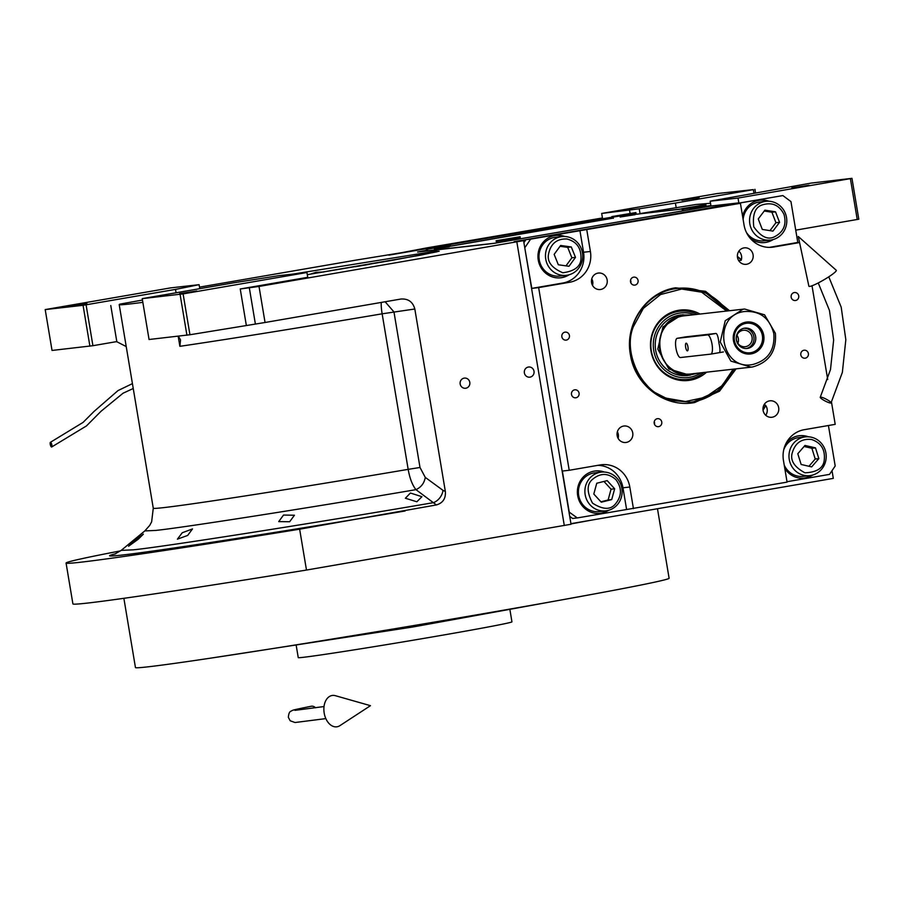 <?xml version="1.0" encoding="UTF-8"?>
<svg xmlns="http://www.w3.org/2000/svg" width="904" height="904" viewBox="0 0 904 904"><rect width="100%" height="100%" fill="white"/><g stroke="black" fill="none" stroke-linecap="round" stroke-linejoin="round"><path stroke-width="1.36" d="M310.106 274.217L316.05 272.319L323.575 272.025M410.405 493.019L421.919 496.703L416.868 501.765L405.376 498.24L410.405 493.019M283.528 515.054L294.455 515.235L289.642 521.732L278.714 521.608L283.528 515.054M182.235 532.761L192.495 528.93L187.682 535.428L177.399 539.168L182.235 532.761M306.931 272.511L278.443 275.72L233.221 282.884L142.222 298.636L183.105 293.89L306.931 272.511L307.733 277.313L240.238 288.975L259.019 286.444L265.053 322.491L400.935 299.032C408.224 298.557 412.857 301.879 414.823 308.998L445.344 491.437C445.898 498.511 442.903 503.019 436.383 504.94L415.964 489.652C412.371 485.165 409.772 478.397 408.167 469.357A226.667 3.774 170.5 0 1 153.273 508.217L119.204 304.603A226.667 3.774 -9.5 0 0 142.843 302.343M681.876 208.892L640.032 213.604L695.696 204.519L710.51 203.253M710.906 205.615L705.402 206.236M714.273 200.428L811.08 183.094L851.963 178.348L858.8 219.209L795.735 230.147M832.019 470.69L833.307 478.374L570.932 523.676M676.215 207.886L675.401 203.072L753.371 189.614L753.936 192.97M640.055 213.739L639.23 208.801L675.401 203.072M427.355 250.159L417.614 252.024L492.623 243.549L708.77 206.406L710.973 206.022L710.171 201.208L714.25 200.338M809.057 185.252L791.87 187.908L809.057 185.252M710.171 201.208L738.026 198.066L851.963 178.348M850.393 178.664L857.229 219.525M710.973 206.022L738.839 202.869L738.026 198.066M738.839 202.869L514.116 241.673L523.574 240.633L571.034 524.252L306.479 570.051A321.722 5.356 170.5 0 1 72.908 603.906L66.071 563.045A321.722 5.356 170.5 0 1 120.594 550.864M199.501 287.133L356.707 259.99L426.146 248.713L388.867 255.143M449.491 244.679L602.505 218.259L601.691 213.446L639.23 208.801M753.371 189.614L717.075 193.569L601.691 213.446M699.12 197.648L681.932 200.315L699.12 197.648M754.942 189.298L755.507 192.699M630.065 213.355L629.557 210.304M613.093 218.09L449.604 246.317M449.039 244.735L611.974 217.186M119.204 304.603A226.667 3.774 -9.5 0 1 120.119 304.083L142.459 300.049M259.019 286.444L523.574 240.633M133.679 541.36L143.363 534.14L138.301 539.168L128.583 546.231L133.679 541.36M465.831 388.223A5.119 4.882 83.6 0 0 469.82 382.482A5.119 4.882 83.6 0 0 464.136 378.132A5.119 4.882 83.6 0 0 460.147 383.872A5.119 4.882 83.6 0 0 465.831 388.223M530.038 377.137A5.119 4.882 83.6 0 0 534.027 371.397A5.119 4.882 83.6 0 0 528.343 367.047A5.119 4.882 83.6 0 0 524.354 372.776A5.119 4.882 83.6 0 0 530.038 377.137M436.383 504.94L299.642 529.19L306.479 570.051M299.642 529.19A321.722 5.356 170.5 0 1 66.071 563.045M355.306 266.736L369.397 264.33M170.596 287.89L45.2 309.586L83.066 305.315L175.512 289.393L199.095 284.681L170.596 287.89M199.761 288.658L199.095 284.681M176.077 292.749L175.512 289.393M86.083 304.84L92.92 345.701L114.785 341.927A14.633 13.967 -96.4 0 1 116.831 341.735L126.221 346.571M178.393 336.186L180.529 339.904L179.873 346.322L178.19 336.22M183.105 293.89L189.942 334.751L265.053 322.491M425.275 477.391C424.281 483.143 421.174 487.222 415.964 489.652C312.66 507.325 180.359 528.049 155.59 530.433L144.821 530.919L121.204 550.378L133.17 549.835C160.822 547.225 316.739 522.727 433.434 502.658A12.181 8.972 -53.6 0 0 442.994 490.352L425.275 477.391L419.998 467.481L393.963 311.925L385.127 301.755M189.942 334.751L149.058 339.497L142.222 298.636M92.92 345.701L52.036 350.447L45.2 309.586M86.874 303.382L69.687 306.038L86.874 303.382M83.066 305.315L89.903 346.175M381.375 302.411A12.181 1.672 -99.6 0 0 382.143 313.812A226.667 3.774 170.5 0 1 179.873 346.322M196.801 290.975L179.613 293.63L196.801 290.975M180.088 294.365L186.925 335.226M591.917 520.049A270.533 4.509 170.5 0 1 570.978 523.924M657.479 508.726L669.107 578.255A270.533 4.509 170.5 0 1 482.352 613.872A270.533 4.509 170.5 0 1 135.453 667.559L123.871 598.312M296.297 645.964L298.252 657.615A108.333 1.808 170.5 0 0 303.168 657.332A108.333 1.808 -9.5 0 0 421.467 638.8A108.333 1.808 -9.5 0 0 511.946 621.85L510.003 610.2M596.403 593.566L413.23 626.924L209.197 658.361M736.093 368.843L719.516 391.183L694.713 402.517C665.604 408.359 634.777 385.398 630.393 354.617C624.517 324.095 646.145 292.071 675.514 287.811L705.527 291.325L729.528 310.716M734.387 369.035L718.07 390.72L693.854 401.726L690.814 402.156L670.282 400.393L651.739 390.81L637.817 374.776L630.506 354.549C624.721 324.502 646.021 292.952 674.949 288.76L677.977 288.331L705.685 292.749L727.833 310.908M738.884 251.142A8.283 7.91 83.6 0 1 741.178 260.295L738.681 260.578M765.744 415.286A8.283 7.91 83.6 0 0 765.417 405.105L763.79 405.286M831.477 402.054L835.206 424.349L804.255 429.694A26.815 25.594 -96.4 0 0 783.452 460.486L787.079 482.114L577.283 517.935L572.594 518.467L569.701 516.308M523.913 242.656L525.936 239.662L782.864 195.569L733.562 204.089L740.421 203.31L744.037 224.938A26.815 25.594 -96.4 0 0 772.265 247.233A26.815 25.594 -96.4 0 0 773.688 247.029L770.841 247.346M623.579 426.066A8.283 7.91 83.6 0 0 617.116 435.355A8.283 7.91 83.6 0 0 626.314 442.418A8.283 7.91 83.6 0 0 632.777 433.129A8.283 7.91 83.6 0 0 623.579 426.066M617.364 431.784A8.283 7.91 -96.4 0 1 618.11 438.327M769.519 400.867A8.283 7.91 83.6 0 0 763.055 410.156A8.283 7.91 83.6 0 0 772.253 417.219A8.283 7.91 83.6 0 0 778.717 407.93A8.283 7.91 83.6 0 0 769.519 400.867M746.647 264.262A8.283 7.91 83.6 0 0 753.111 254.973A8.283 7.91 83.6 0 0 743.913 247.911A8.283 7.91 83.6 0 0 737.449 257.199A8.283 7.91 83.6 0 0 746.647 264.262M600.719 289.461A8.283 7.91 83.6 0 0 607.183 280.172A8.283 7.91 83.6 0 0 597.985 273.11A8.283 7.91 83.6 0 0 591.521 282.398A8.283 7.91 83.6 0 0 600.719 289.461M591.77 278.827A8.283 7.91 -96.4 0 1 592.515 285.37M782.864 195.569L790.955 201.592L797.791 242.453L799.509 242.261M804.741 242.238L804.164 241.73M812.018 285.777L827.714 379.522M828.426 425.524L835.194 465.978L829.522 474.374L787.011 481.719M568.978 511.935L577.283 517.935M569.204 511.913L562.356 471.052L569.215 470.283L538.648 287.608L531.789 288.387L524.727 247.549M525.936 239.662L530.625 239.131L524.953 247.526M530.625 239.131L740.421 203.31M634.958 285.088A4.023 3.842 83.6 0 0 638.088 280.579A4.023 3.842 83.6 0 0 633.625 277.155A4.023 3.842 83.6 0 0 630.495 281.664A4.023 3.842 83.6 0 0 634.958 285.088M658.643 426.631A4.023 3.842 83.6 0 0 661.784 422.123A4.023 3.842 83.6 0 0 657.31 418.699A4.023 3.842 83.6 0 0 654.18 423.208A4.023 3.842 83.6 0 0 658.643 426.631M566.299 340.085A4.023 3.842 83.6 0 0 569.441 335.576A4.023 3.842 83.6 0 0 564.977 332.152A4.023 3.842 83.6 0 0 561.836 336.661A4.023 3.842 83.6 0 0 566.299 340.085M795.61 300.49A4.023 3.842 83.6 0 0 798.74 295.981A4.023 3.842 83.6 0 0 794.277 292.557A4.023 3.842 83.6 0 0 791.147 297.066A4.023 3.842 83.6 0 0 795.61 300.49M575.95 397.771A4.023 3.842 83.6 0 0 579.091 393.263A4.023 3.842 83.6 0 0 574.628 389.839A4.023 3.842 83.6 0 0 571.486 394.347A4.023 3.842 83.6 0 0 575.95 397.771M805.261 358.176A4.023 3.842 83.6 0 0 808.402 353.667A4.023 3.842 83.6 0 0 803.938 350.243A4.023 3.842 83.6 0 0 800.797 354.752A4.023 3.842 83.6 0 0 805.261 358.176M799.565 242.554L773.688 247.029M586.786 229.842L590.402 251.47A26.815 25.594 -96.4 0 1 569.599 282.263L562.751 283.042A26.815 25.594 83.6 0 0 583.543 252.25L579.927 230.61M538.648 287.608L569.599 282.263M569.215 470.283L600.166 464.938A26.815 25.594 -96.4 0 1 601.589 464.735A26.815 25.594 -96.4 0 1 629.817 487.019L622.969 487.787A26.815 25.594 83.6 0 0 597.747 465.357M633.433 508.647L629.817 487.019M750.241 238.317A21.323 20.363 83.6 0 0 764.795 242.554A21.323 20.363 83.6 0 0 765.925 242.396A21.323 20.363 83.6 0 0 773.27 239.503M768.954 201.253A21.323 20.363 83.6 0 0 760.015 200.168A21.323 20.363 83.6 0 0 758.885 200.326A21.323 20.363 83.6 0 0 742.579 216.248M769.259 247.38L797.791 242.453M784.774 468.385A21.323 20.363 83.6 0 0 804.221 478.092A21.323 20.363 83.6 0 0 805.34 477.933A21.323 20.363 83.6 0 0 812.685 475.052M808.368 436.79A21.323 20.363 83.6 0 0 799.43 435.717A21.323 20.363 83.6 0 0 798.311 435.875A21.323 20.363 83.6 0 0 786.186 443.084M626.585 509.427L622.969 487.787M604.29 472.035A21.323 20.363 83.6 0 0 595.352 470.95A21.323 20.363 83.6 0 0 594.222 471.12A21.323 20.363 83.6 0 0 577.588 495.019A21.323 20.363 83.6 0 0 600.132 513.336A21.323 20.363 83.6 0 0 601.262 513.178A21.323 20.363 83.6 0 0 608.607 510.297M531.789 288.387L562.751 283.042M564.864 236.486A21.323 20.363 83.6 0 0 555.937 235.413A21.323 20.363 83.6 0 0 554.807 235.571A21.323 20.363 83.6 0 0 538.174 259.482A21.323 20.363 83.6 0 0 560.717 277.799A21.323 20.363 83.6 0 0 561.847 277.63A21.323 20.363 83.6 0 0 569.192 274.748M594.99 470.995A21.323 20.363 -96.4 0 1 603.262 472.012M607.612 510.545A21.323 20.363 -96.4 0 1 600.538 513.257A21.323 20.363 83.6 0 1 599.77 513.37M799.068 435.762A21.323 20.363 -96.4 0 1 807.351 436.768M811.702 475.301A21.323 20.363 -96.4 0 1 804.628 478.013A21.323 20.363 83.6 0 1 803.859 478.137M555.576 235.458A21.323 20.363 -96.4 0 1 563.847 236.464M568.198 275.008A21.323 20.363 -96.4 0 1 561.124 277.709A21.323 20.363 83.6 0 1 560.356 277.833M759.654 200.213A21.323 20.363 -96.4 0 1 767.925 201.219M772.276 239.763A21.323 20.363 -96.4 0 1 765.202 242.475A21.323 20.363 83.6 0 1 764.434 242.588M630.54 280.229A4.023 3.842 -96.4 0 1 630.834 282.828M654.225 421.772A4.023 3.842 -96.4 0 1 654.519 424.371M762.999 409.67A112.729 107.61 83.6 0 0 765.609 405.354M741.291 259.968A112.729 107.61 83.6 0 0 737.404 256.747M763.044 410.122A112.729 107.61 83.6 0 0 765.79 405.625M741.37 259.685A112.729 107.61 83.6 0 0 737.381 256.408M811.69 439.525C801.859 438.361 795.418 442.666 792.367 452.475C789.87 460.136 794.062 466.916 804.944 472.815C817.137 472.261 823.578 467.944 824.267 459.865C825.284 449.593 821.092 442.813 811.69 439.525M811.442 437.231A19.504 18.611 83.6 0 0 805.407 436.881A19.504 18.611 83.6 0 0 789.373 452.034A19.504 18.611 83.6 0 0 809.781 475.628A19.504 18.611 83.6 0 0 825.815 460.475A19.504 18.611 83.6 0 0 811.442 437.231M809.781 475.628L803.294 476.363A19.504 18.611 -96.4 0 1 784.209 465.006M805.407 436.881L798.921 437.615A19.504 18.611 83.6 0 0 783.745 449.729M811.656 466.905L818.843 458.611L815.498 447.875L804.978 445.446L797.791 453.729L801.136 464.464L811.656 466.905M818.843 458.611L815.227 459.017L811.894 448.282L804.085 446.474M808.944 466.272L815.227 459.017M815.498 447.875L811.894 448.282M615.94 479.685C608.369 472.961 600.685 472.747 592.9 479.041C586.719 483.877 586.594 491.912 592.527 503.144C602.991 509.822 610.675 510.037 615.567 503.788C621.907 495.934 622.031 487.889 615.94 479.685M616.901 478.092A19.504 18.611 83.6 0 0 601.329 472.125A19.504 18.611 83.6 0 0 590.561 477.346A19.504 18.611 83.6 0 0 586.685 499.675A19.504 18.611 83.6 0 0 605.703 510.873A19.504 18.611 83.6 0 0 616.46 505.641A19.504 18.611 83.6 0 0 616.901 478.092M605.703 510.873L599.205 511.607A19.504 18.611 -96.4 0 1 580.198 500.398A19.504 18.611 -96.4 0 1 584.074 478.08A19.504 18.611 83.6 0 1 594.832 472.848L601.329 472.125M601.284 502.195L611.714 499.584L614.663 488.793L607.183 480.623L596.753 483.244L593.804 494.036L601.284 502.195M611.714 499.584L608.109 499.991L611.059 489.2L603.951 481.436M600.911 501.799L608.109 499.991M614.663 488.793L611.059 489.2M784.005 214.406C779.372 205.231 772.298 202.01 762.795 204.756C755.303 206.79 752.309 214.158 753.789 226.847C761.134 237.13 768.208 240.351 775.01 236.498C783.734 231.74 786.729 224.373 784.005 214.406M785.452 213.593A19.504 18.611 83.6 0 0 765.993 201.332A19.504 18.611 83.6 0 0 761.202 202.564A19.504 18.611 83.6 0 0 750.139 225.356A19.504 18.611 83.6 0 0 770.366 240.08A19.504 18.611 83.6 0 0 775.157 238.848A19.504 18.611 83.6 0 0 785.452 213.593M770.366 240.08L763.869 240.814A19.504 18.611 -96.4 0 1 746.388 232.384M743.133 219.536A19.504 18.611 -96.4 0 1 754.704 203.298A19.504 18.611 83.6 0 1 759.496 202.067L765.993 201.332M762.287 229.424L772.931 231.108L779.553 222.305L775.519 211.83L764.874 210.157L758.253 218.949L762.287 229.424M775.519 211.83L771.914 212.237L764.219 211.027M779.553 222.305L775.937 222.712L771.914 212.237M769.982 230.633L775.937 222.712M566.831 238.972C556.954 238.667 550.886 243.538 548.649 253.583C546.773 261.448 551.496 267.833 562.796 272.771C574.887 271.143 580.956 266.273 580.989 258.16C581.17 247.82 576.458 241.424 566.831 238.972M566.401 236.645A19.504 18.611 83.6 0 0 561.904 236.577A19.504 18.611 83.6 0 0 545.609 253.335A19.504 18.611 83.6 0 0 566.277 275.325A19.504 18.611 83.6 0 0 582.583 258.567A19.504 18.611 83.6 0 0 566.401 236.645M566.277 275.325L559.791 276.059A19.504 18.611 -96.4 0 1 539.123 254.069A19.504 18.611 83.6 0 1 555.418 237.311L561.904 236.577M569 266.284L575.486 257.38L571.305 246.973L560.638 245.459L554.152 254.363L558.333 264.77L569 266.284M575.486 257.38L571.882 257.787L567.701 247.38L560.028 246.295M565.994 265.855L571.882 257.787M571.305 246.973L567.701 247.38M726.669 311.044L701.606 292.173L681.65 289.043L660.541 294.546L643.343 308.388L633.41 326.615C622.585 352.051 641.072 391.488 667.039 398.336L685.503 401.512L705.256 397.297L722.217 385.579L733.223 369.171M690.543 402.19A57.28 54.681 83.6 0 0 733.811 369.103M727.257 310.976A57.28 54.681 83.6 0 0 677.695 288.365M700.024 314.05A35.437 33.832 -96.4 0 0 652.27 333.519A35.437 33.832 83.6 0 0 665.491 374.471A35.437 33.832 83.6 0 0 706.589 372.177M703.933 372.471A34.318 32.77 -96.4 0 1 664.711 373.149A34.318 32.77 -96.4 0 1 652.575 333.971A34.318 32.77 -96.4 0 1 697.379 314.343M694.521 314.671A32.51 31.041 -96.4 0 0 654.914 334.491A32.51 31.041 83.6 0 0 665.186 370.629A32.51 31.041 83.6 0 0 701.075 372.798M691.368 315.021L680.904 314.976A30.465 29.086 -96.4 0 0 656.767 335.169A30.465 29.086 83.6 0 0 687.741 375.533L697.922 373.149M602.448 217.966L426.643 247.911L388.878 255.12M688.193 315.383L682.396 315.756C646.202 320.14 656.564 382.098 692.159 374.087L694.735 373.51M683.141 314.728L681.537 314.954L662.971 326.909L657.773 349.113L668.858 368.979L689.978 375.273M773.824 333.644C769.643 317.846 759.755 310.479 744.173 311.564C711.358 315.541 720.748 371.691 753.021 364.436C768.084 360.233 775.01 349.961 773.824 333.644M775.395 333.327L764.558 314.818L744.591 309.021L743.043 309.236L725.234 320.717L720.239 342.028L730.884 361.103L751.156 367.148L752.704 366.922C769.123 362.323 776.694 351.125 775.395 333.327M685.65 336.864L715.991 333.44C717.301 333.926 718.273 337.113 718.917 343C720.217 348.752 720.318 351.972 719.211 352.662L719.256 352.662M737.867 343.294A8.283 7.91 83.6 0 0 736.963 335.226M745.63 346.661A8.283 7.91 -96.4 0 1 736.432 339.61A8.283 7.91 -96.4 0 1 742.896 330.322A8.283 7.91 83.6 0 1 752.094 337.373A8.283 7.91 83.6 0 1 745.63 346.661M746.286 348.526A10.238 9.774 83.6 0 0 744.003 328.265M747.698 348.39A10.238 9.774 83.6 0 0 755.687 336.909A10.238 9.774 83.6 0 0 744.32 328.197A10.238 9.774 -96.4 0 0 736.342 339.678A10.238 9.774 -96.4 0 0 747.698 348.39M750.84 352.684A14.871 14.193 83.6 0 0 762.377 335.61A14.871 14.193 83.6 0 0 745.936 323.361A14.871 14.193 -96.4 0 0 734.398 340.435A14.871 14.193 -96.4 0 0 750.84 352.684M751.247 353.859A16.091 15.357 83.6 0 0 763.733 335.384A16.091 15.357 83.6 0 0 745.947 322.14A16.091 15.357 83.6 0 0 733.46 340.616A16.091 15.357 83.6 0 0 751.247 353.859M744.591 309.021L684 315.858A29.244 27.922 83.6 0 0 682.452 316.072A29.244 27.922 83.6 0 0 659.637 348.865A29.244 27.922 83.6 0 0 690.566 373.985L751.156 367.148M691.876 374.561A30.465 29.086 -96.4 0 1 688.339 375.409M712.036 344.187A9.752 2.904 -99.8 0 0 707.538 334.898L677.243 338.311A9.752 2.904 -99.8 0 0 677.198 338.322A9.752 2.904 -99.8 0 0 675.977 348.334A9.752 2.904 -99.8 0 0 680.463 357.543L710.759 354.119A9.752 2.904 -99.8 0 0 710.804 354.119A9.752 2.904 -99.8 0 0 712.036 344.187M685.639 347.159A3.898 1.164 -99.8 0 0 687.458 350.876A3.898 1.164 -99.8 0 0 687.944 346.899A3.898 1.164 -99.8 0 0 686.125 343.192A3.898 1.164 -99.8 0 0 685.639 347.159M427.411 250.193L419.185 251.707L495.652 243.119M613.149 218.124L449.57 246.374M681.899 209.027L635.263 214.361M710.928 205.75L705.289 206.383M495.641 243.074L710.962 205.965M690.102 209.106L705.007 206.79L705.888 204.666L681.842 208.688L705.888 204.666M620.133 217.005L635.037 214.689L635.919 212.553L611.872 216.576L635.919 212.553M504.353 241.187L519.269 238.859L520.15 236.735L496.104 240.758L520.15 236.735M434.383 249.075L449.299 246.758L450.181 244.634L426.134 248.656L450.181 244.634M520.263 237.458L496.228 241.481L496.104 240.758M505.313 239.266L512.195 238.08L505.313 239.266M706.001 205.389L681.966 209.412L681.842 208.688M691.051 207.197L697.933 206.01L691.051 207.197M450.294 245.357L426.259 249.38L426.134 248.656M435.344 247.165L442.226 245.978L435.344 247.165M636.032 213.287L611.997 217.299L611.872 216.576M621.082 215.095L627.964 213.909L621.082 215.095M830.765 403.037A6.091 1.051 -152.4 0 0 831.047 402.89A6.091 1.051 -152.4 0 0 826.798 399.5A6.091 1.051 -152.4 0 0 820.527 397.116A6.091 1.051 -152.4 0 0 820.244 397.251A6.091 1.051 -152.4 0 0 824.493 400.641A6.091 1.051 -152.4 0 0 830.765 403.037M809.701 286.421A15.843 1.977 149.8 0 1 808.877 286.184L798.277 236.486L836.245 270.262A15.843 1.977 149.8 0 1 825.747 278.726A15.843 1.977 149.8 0 1 809.701 286.421M325.847 718.601L295.043 722.522L290.173 720.77L288.353 717.335C288.636 713.64 289.551 711.572 291.088 711.143C293.246 710.047 290.489 710.465 311.134 706.261A6.091 5.175 79 0 1 315.586 707.787M339.904 725.652A15.843 10.577 -98.6 0 1 324.186 713.075A15.843 10.577 -98.6 0 1 335.35 695.684L370.471 705.674L339.904 725.652M51.607 447.005A2.441 0.723 -103.9 0 0 51.641 447.005A2.441 0.723 -103.9 0 0 51.765 444.508A2.441 0.723 -103.9 0 0 50.5 442.271A2.441 0.723 -103.9 0 0 50.466 442.271A2.441 0.723 -103.9 0 0 50.341 444.768A2.441 0.723 -103.9 0 0 51.607 447.005M293.122 274.07L435.186 251.222L439.197 251.21L420.439 255.188L307.292 274.669L392.02 260.375L436.937 251.82M564.299 525.529L516.839 241.922M110.774 305.518L116.831 341.735M419.998 467.481L408.167 469.357L382.143 313.812L414.823 308.998M240.238 288.975L246.272 325.022M249.278 287.54L255.312 323.587M445.344 491.437L442.994 490.352M115.701 553.745A277.551 4.622 -9.5 0 0 405.105 510.986M590.402 251.47L583.543 252.25M719.211 352.662L710.86 354.108M715.991 333.44L707.538 334.898M685.695 336.853L677.243 338.311M114.74 554.107L121.204 550.378M144.821 530.919L149.736 525.382L151.646 521.8L153.273 508.217M710.804 354.119L723.415 351.938M497.629 242.487L496.228 241.481M683.367 210.406L681.966 209.412M427.66 250.374L426.259 249.38M613.398 218.305L611.997 217.299M831.047 402.89L842.37 372.335L845.828 339.701L841.195 307.145L828.776 276.816M820.244 397.251L830.493 369.578L833.646 339.994L829.465 310.456L818.244 282.941M324.027 706.555L294.975 710.341M51.641 447.005L86.456 425.931L101.124 411.196L123.057 393.217L133.238 388.505M50.466 442.271L83.089 422.394L94.005 411.467L118.006 390.584L132.425 383.624"/></g></svg>

